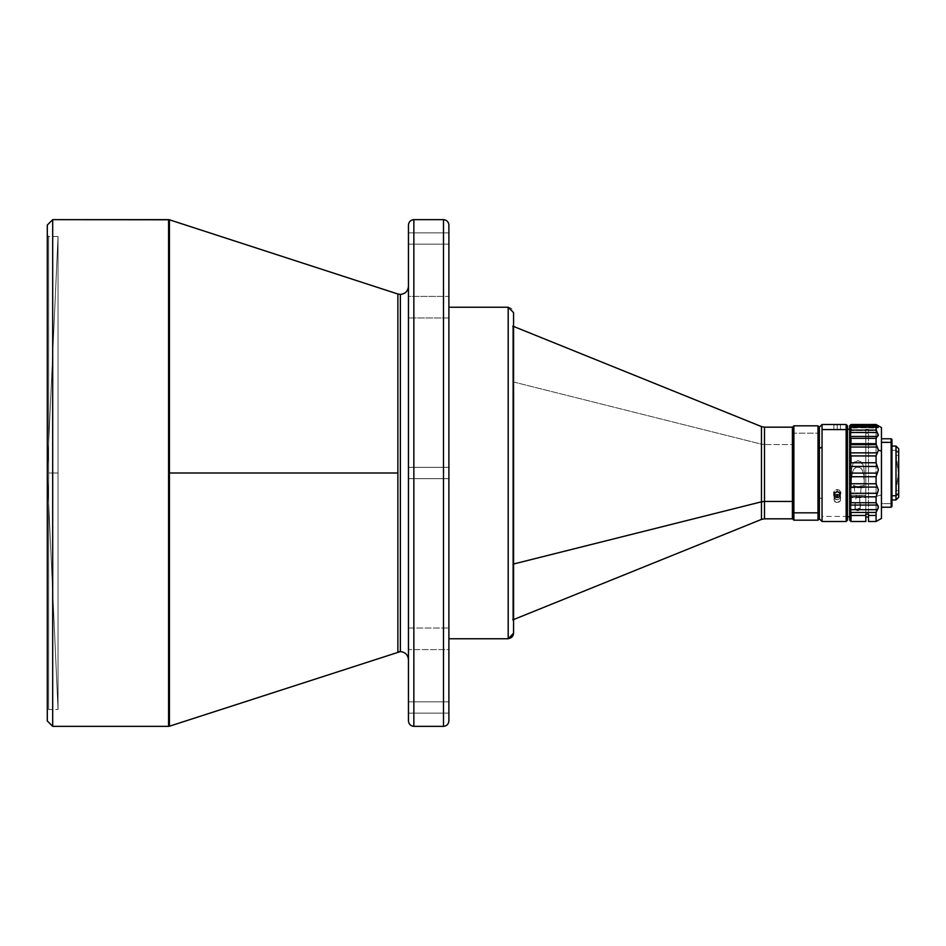 <?xml version="1.0" encoding="UTF-8"?>
<svg xmlns="http://www.w3.org/2000/svg" width="946" height="946" viewBox="0 0 946 946"><rect width="100%" height="100%" fill="white"/><g stroke="black" fill="none" stroke-linecap="round" stroke-linejoin="round"><path stroke-width="0.71" stroke-dasharray="4.73 3.55" d="M58.037 473L58.037 236.488L47.3 473L58.037 709.512L58.037 236.488L58.037 473L48.648 473L58.037 473L48.648 473L48.648 236.488L48.648 709.512L47.3 710.86L47.3 235.14L48.648 236.488L48.648 473L48.648 236.488L47.3 235.14L47.3 473L47.3 225.042L47.3 720.958L47.3 235.14L47.3 710.86L48.648 709.512L48.648 473L58.037 473L58.037 709.512L58.037 473L58.037 709.512L47.3 473L58.037 236.488L58.037 473M397.876 473L397.876 651.995L397.876 473L169.417 473L397.876 473L397.876 294.005L397.876 473M169.417 726.221L169.417 219.779L169.417 726.221M764.498 501.451L764.498 444.549L792.405 444.549L792.405 427.19L792.405 444.549L764.498 444.549L764.498 427.178L764.498 444.549L761.471 444.182L512.767 381.794L512.767 326.11L512.767 564.206L513.572 564.005L512.767 564.206L512.767 619.89L512.767 326.11L512.767 466.496L513.572 466.496L513.572 326.11L513.572 479.504L512.767 479.504L513.572 479.504L513.572 326.252L513.572 619.89L513.572 466.496L512.767 466.496L512.767 619.89L512.767 381.794L761.471 444.182L761.471 519.413M764.498 518.822L764.498 444.549L761.471 444.182L761.471 426.587L761.471 501.818M448.889 307.237L448.889 649.583L408.459 649.583L408.459 628.026L448.889 628.026L448.889 649.583L408.459 649.583L408.459 628.026L448.889 628.026L408.459 628.026L408.459 649.583L448.889 649.583L448.889 628.026L408.459 628.026L408.459 649.583L448.889 649.583L448.889 307.237L448.889 720.958L448.889 225.042L448.889 637.959L448.889 296.417L448.889 317.974L408.459 317.974L408.459 296.417L448.889 296.417L448.889 317.974L408.459 317.974L408.459 296.417L448.889 296.417L408.459 296.417L408.459 317.974L448.889 317.974L448.889 296.417L408.459 296.417L408.459 317.974L448.889 317.974L448.889 307.19M408.459 244.174L408.459 232.858L448.889 232.858L448.889 244.174L408.459 244.174L448.889 244.174L448.889 232.858L408.459 232.858L408.459 244.174M408.459 478.664L408.459 467.336L448.889 467.336L448.889 478.664L408.459 478.664L408.459 467.336L448.889 467.336L448.889 478.664L408.459 478.664L448.889 478.664L448.889 467.336L408.459 467.336L408.459 478.664L448.889 478.664L448.889 467.336L408.459 467.336L408.459 478.664L408.459 225.042L408.459 478.664M408.459 713.142L408.459 701.826L448.889 701.826L448.889 713.142L408.459 713.142L448.889 713.142L448.889 701.826L408.459 701.826L408.459 713.142M792.559 429.898L792.535 516.114L792.535 429.874M792.405 429.898L792.405 516.102L792.405 429.898M895.933 490.631L898.345 473L895.933 452.117L895.933 490.631L898.7 490.631L898.7 452.117L898.7 455.369L895.933 455.369L895.933 493.883L895.933 455.369L898.7 455.369L898.7 493.883L898.7 490.631L895.933 490.631M896.004 450.249L898.7 452.519L898.7 497.253L898.7 452.519L896.004 450.249L896.004 499.949L896.004 450.249L891.96 450.249L896.004 450.249L896.004 446.051L896.004 450.249M891.96 495.751L891.96 446.453L891.156 446.465L891.156 502.645L891.156 447.966L891.96 448.652L891.96 501.841L891.96 497.348L891.156 498.034L891.156 502.645L891.156 499.535L891.96 499.535L891.96 443.355L891.96 499.535L891.156 499.535L891.156 443.355L891.156 446.465L891.96 446.465L891.96 473.639L891.96 444.171L891.96 448.652L891.156 447.966L891.156 443.355L891.156 498.034L891.96 497.348L891.96 444.159L891.96 495.751M891.156 503.639L891.156 438.767L891.156 503.639L881.459 503.639L881.459 438.767L881.459 507.233L881.459 503.639L891.156 503.639L891.156 507.233L891.156 503.639L891.96 502.905L891.156 503.639M891.96 439.583L891.96 506.417M840.486 429.46L833.875 429.472L840.355 429.33M846.138 516.421L846.138 424.482L846.138 516.421L822.05 516.421L822.05 424.482L822.05 498.991L819.354 497.549L819.354 427.178L819.354 518.822L819.354 497.549L822.05 498.991L822.05 521.518L822.05 516.421L846.138 516.421L846.138 521.518L846.138 516.421L847.486 515.215L846.138 516.421M847.486 425.83L847.486 520.17M840.616 494.64L840.367 491.329L837.245 489.401L837.245 491.577L837.245 489.401L834.869 490.3L834.136 493.599M836.595 502.468L839.126 502.066L840.556 500.328L840.048 498.199L838.534 497.123L835.957 497.135L834.136 498.696L834.443 501.321L836.595 502.468M835.957 424.482L838.534 424.482M838.18 429.744L837.245 429.768L837.245 424.896L839.634 424.494M840.367 424.671L840.616 429.389M834.136 424.518L837.245 424.896L837.245 429.768L834.065 429.555L837.245 429.354L837.245 424.482L837.245 429.354L839.303 429.33L835.188 429.378L839.303 429.33M838.534 497.123L837.245 496.91L837.245 494.214L838.534 494.451L840.355 496.035L840.367 498.175L837.245 499.831L837.245 502.527L840.367 500.848L840.355 498.696L838.534 497.123M840.367 500.848L840.616 497.111L839.634 499.062L837.245 499.831L834.869 499.027L833.875 497.076L834.869 495.054L837.245 494.214L837.245 496.91L834.869 497.762L833.875 499.784L835.957 502.314L837.245 502.527L837.245 499.831L834.136 498.14L834.869 495.054L836.595 494.261L839.114 494.723L840.556 496.567L840.367 498.175M818.006 433.173L819.354 434.32L818.006 433.173L818.006 520.17L818.006 433.173L793.883 433.173L793.883 520.17L793.883 433.173L818.006 433.173L818.006 425.83L818.006 433.173M792.535 434.32L793.883 433.173L793.883 425.83L793.883 433.173L792.535 434.32L792.535 427.178L792.535 518.822L792.535 434.32M865.827 515.475L865.827 495.432L856.307 495.373A2.767 1.336 180 0 0 859.134 495.385L860.422 504.1L859.961 508.428A2.767 1.336 0 0 1 860.505 509.22A2.767 1.336 0 0 1 857.75 510.556L858.838 510.438L857.75 510.556L859.961 508.428L857.75 508.735L857.75 510.674L856.65 510.438L857.75 510.556A2.767 1.336 0 0 1 854.983 509.22A2.767 1.336 0 0 1 855.574 508.392L857.75 510.674L857.75 508.735L855.574 508.392L854.983 505.59L856.307 495.373L849.662 495.326L849.662 520.158L849.662 427.214L878.408 427.214L876.079 424.482L851.01 424.482L876.079 424.719L877.297 425.901L850.3 425.901L849.827 427.486L878.101 427.497L877.297 425.901L850.3 425.901L851.01 424.719L849.662 427.214L849.662 425.83L849.662 494.592L849.662 492.972L854.782 492.996L854.214 485.428A3.772 1.821 180 0 0 857.703 486.611A3.772 1.821 180 0 0 861.238 485.475L860.647 493.032A3.772 1.821 0 0 1 854.782 492.996L857.703 493.694L865.827 493.067L865.827 495.243L851.01 495.243L851.01 428.077L877.297 427.497L876.079 428.077L876.079 430.525L876.079 428.077L849.827 427.486M847.486 429.224L847.486 516.776L847.486 429.224M868.523 521.518L868.523 430.525L876.079 430.525L876.079 496.437L881.459 494.935L881.459 427.604L881.459 494.935L876.079 496.437L876.079 430.525L868.523 430.525L868.523 429.283L865.827 429.283L865.827 433.244L868.523 433.209L868.523 517.036L868.523 510.178L865.827 510.154L865.827 514.116M868.523 521.506L868.523 429.283L868.523 433.209L868.523 429.283L865.827 429.283L865.827 430.525L851.01 430.525L865.827 430.525L865.827 495.243L851.01 495.243L849.662 494.592L851.01 495.243L850.821 427.58M876.079 496.437L876.079 521.518L876.079 496.437M864.218 487.734L863.935 467.655L860.907 461.719L857.738 460.548L856.059 460.856L853.41 462.949L851.554 467.667L851.282 487.734L864.218 487.734L864.218 471.061L864.218 487.734L851.282 487.734L851.282 471.061L851.282 487.734L851.282 485.416L857.703 486.611L864.218 485.499L864.218 487.734M865.827 521.506L865.827 495.432L865.827 497.608L851.01 497.608L849.662 496.957L851.01 497.608L851.01 521.518L851.01 497.608L865.827 497.608L865.827 521.518M877.297 426.847L850.3 426.847L877.297 426.847M877.297 427.497L876.41 427.568M860.505 505.637L859.961 508.428L855.574 508.392L855.054 504.064L856.307 495.373L849.662 495.326L849.662 429.2L849.662 492.972L854.782 492.996L854.214 485.428L851.282 485.416L851.317 478.688L852.949 470.6L855.586 467.419L859.595 467.182L862.421 470.162L864.218 480.32L864.218 471.061L862.941 464.415L857.738 460.548L852.547 464.415L851.282 471.061L851.282 480.745L852.216 472.551L854.037 468.826L857.561 466.768L861.25 468.447L863.213 472.089L864.029 476.193L864.218 485.499L861.238 485.475L860.647 493.032L865.827 493.067L865.827 458.857L865.827 495.243L865.827 429.283L865.827 458.893L865.827 433.244L868.523 433.209L868.523 517.036L868.523 510.178L868.523 514.116L868.523 510.178L865.827 510.154L865.827 517.001L865.827 495.432L859.134 495.385L860.505 509.22M854.983 505.59L854.983 509.22M881.459 494.935L881.459 518.408L881.459 494.935M792.535 516.114L792.535 436.591L792.559 516.102M834.136 498.696L834.136 495.988M847.486 425.854L847.486 520.146M847.486 516.776L847.486 429.437L847.486 516.776M840.616 492.499L839.126 489.933L835.957 489.626L834.136 491.293L833.875 494.64M891.96 439.665L891.96 506.335M898.7 448.747L898.7 452.519L898.7 448.747M898.7 490.631L898.7 452.117L898.7 490.631M895.933 455.369L898.345 473L895.933 493.883L895.933 455.369M413.851 219.649L413.851 726.351L413.851 219.649M443.497 219.649L443.497 726.351L443.497 219.649M448.889 244.174L448.889 232.858L448.889 244.174M448.889 478.664L448.889 467.336L448.889 478.664M448.889 713.142L448.889 701.826L448.889 713.142M448.889 317.974L448.889 309.295L448.889 317.974M448.889 649.583L448.889 640.915L448.889 649.583M508.191 307.403L508.191 638.763L508.191 307.403C511.443 307.746 513.229 309.543 513.572 312.795L513.572 633.205L513.572 312.795C513.229 309.543 511.443 307.746 508.191 307.403L508.191 307.403M792.405 444.549L792.405 518.822L792.405 444.549M792.405 516.102L792.405 464.592L792.405 516.102M408.459 659.681L408.459 286.319L408.459 659.681M408.459 317.974L408.459 296.417L408.459 317.974M408.459 649.583L408.459 628.026L408.459 649.583M400.371 294.407L400.371 651.593L400.371 294.407M168.589 726.351L168.589 219.649L168.589 726.351M52.692 726.351L52.692 219.649L52.692 726.351M48.648 709.512L48.648 473L48.648 709.512L58.037 709.512M58.037 236.488L48.648 236.488M513.572 326.11L512.767 326.11L513.572 326.441M891.96 502.645L891.156 502.645L891.96 501.841M898.7 452.117L895.933 452.117M877.734 427.533L850.04 427.533M849.91 426.918L877.983 426.918M850.501 427.474L876.942 427.474M833.875 424.577L833.875 429.472M898.7 493.883L895.933 493.883M891.96 444.159L891.156 443.355L891.96 443.355M513.572 619.89L512.767 619.89L513.572 619.559"/><path stroke-width="1.42" d="M52.692 219.649L47.3 225.042L47.3 720.958L52.692 726.351L52.692 219.649L52.692 726.351L168.589 726.351L168.589 219.649L52.692 219.649L169.417 219.779L169.417 726.221L168.589 726.351L169.417 726.221L169.417 473L397.876 473L169.417 473L169.417 219.779L168.589 219.649L168.589 726.351L52.692 726.351L47.3 720.958L47.3 225.042L52.692 219.649M397.876 651.995L397.876 294.005L400.371 294.407C405.255 293.887 407.951 291.191 408.459 286.319C407.951 291.191 405.255 293.887 400.371 294.407L397.876 294.005L397.876 651.995L400.371 651.593C405.255 652.113 407.951 654.809 408.459 659.681C407.951 654.809 405.255 652.113 400.371 651.593L400.371 294.407L400.371 651.593L169.417 726.221M792.405 427.178L764.498 427.178L764.498 501.451L792.405 501.451L792.405 427.178L792.405 501.451L764.498 501.451L764.498 518.822L792.405 518.822L792.405 501.451L792.405 518.81M512.767 619.89L761.471 519.413L761.471 501.818L513.572 564.005L761.471 501.818L761.471 426.587L512.767 326.11M508.191 638.763L508.191 307.237L448.889 307.237L508.191 307.237L508.191 638.763L448.889 638.763L508.191 638.763L513.572 633.205C513.229 636.457 511.443 638.254 508.191 638.597C511.443 638.254 513.229 636.457 513.572 633.205L513.572 312.629L508.191 307.237M413.851 726.351L443.497 726.351L443.497 219.649L413.851 219.649L413.851 726.351C410.599 726.008 408.802 724.21 408.459 720.958C408.802 724.21 410.599 726.008 413.851 726.351L413.851 219.649C410.599 219.992 408.802 221.79 408.459 225.042C408.802 221.79 410.599 219.992 413.851 219.649L443.497 219.649C446.749 219.992 448.546 221.79 448.889 225.042C448.546 221.79 446.749 219.992 443.497 219.649L443.497 726.351L413.851 726.351M896.004 495.751L896.004 499.949L896.004 495.751L891.96 495.751L896.004 495.751L896.004 446.051L896.004 495.751L898.7 493.481L896.004 495.751M898.7 497.253L898.7 448.747L898.7 497.253L896.004 499.949L891.96 499.949M881.459 507.233L891.156 507.233L891.96 506.417L891.96 443.095L891.156 442.361L891.156 507.233L891.156 442.361L881.459 442.361L891.156 442.361L891.96 443.095L891.96 439.583L891.156 438.767L891.156 442.361L891.156 438.767L881.459 438.767M835.649 424.482L822.05 424.482L819.354 427.178L818.006 425.83L818.006 512.827L818.006 425.83L793.883 425.83L792.535 427.178L792.535 511.68L793.883 512.827L793.883 425.83L793.883 512.827L818.006 512.827L793.883 512.827L792.535 511.68L792.535 518.822L793.883 520.17L793.883 512.827L793.883 520.17L818.006 520.17L818.006 512.827L818.006 520.17L819.354 518.822L822.05 521.518L846.138 521.518L847.486 520.17L847.486 430.785L846.138 429.579L846.138 521.518L846.138 429.579L822.05 429.579L822.05 521.518L822.05 447.009L819.354 448.451L819.354 511.68L818.006 512.827L819.354 511.68L819.354 518.822L819.354 427.178L819.354 448.451L822.05 447.009L822.05 424.482L822.05 429.579L846.138 429.579L847.486 430.785L847.486 425.83L846.138 424.482L846.138 429.579L846.138 424.482L838.854 424.482M833.875 492.452L834.869 494.569L837.245 495.432L837.245 497.608L834.136 495.787L834.136 493.481L837.245 491.577L840.048 492.949L840.048 496.307L837.245 497.608L834.443 496.307L834.443 492.949L837.245 491.577L840.367 493.481L839.634 496.745L837.245 497.608L837.245 495.432L839.634 494.592L840.616 492.499M839.114 424.482L833.875 424.577M838.534 424.482L835.377 424.482M849.662 429.2L847.486 429.224L849.662 429.2M847.486 516.776L849.662 516.8L847.486 516.776M865.827 517.001L868.523 517.036L865.827 517.001M850.821 426.823L851.01 430.087L876.079 430.087L876.079 427.237L849.662 426.717L851.01 424.541L850.3 425.558L877.297 425.558L876.079 424.541L851.01 424.482L876.079 424.482L878.408 426.717L876.079 427.237L876.41 431.199L878.408 434.9L877.297 436.437L850.3 436.437L849.662 434.9L849.662 520.17L851.01 521.518L865.827 521.518L865.827 514.116L865.827 515.475L851.01 515.475L851.01 521.518L851.01 512.448L876.079 512.448L877.297 509.681L850.3 509.681L849.662 506.997L850.3 505.058L877.297 505.058L876.079 502.74L876.079 496.827L877.297 493.292L850.3 493.292L849.662 489.993L850.3 487.072L877.297 487.072L876.079 483.761L876.079 476.725L877.297 473.095L850.3 473.095L849.662 469.807L850.3 466.437L877.297 466.437L876.079 462.76L876.079 455.937L877.297 452.874L850.3 452.874L849.662 450.213L850.3 447.044L877.297 447.044L878.408 450.213L881.459 451.065L881.459 427.592L881.459 451.065L878.408 450.213L877.297 452.874L850.3 452.874L851.01 455.937L876.079 455.937L851.01 455.937L851.01 462.76L876.079 462.76L851.01 462.76L850.3 466.437L877.297 466.437L878.408 469.807L877.297 473.095L850.3 473.095L851.01 476.725L876.079 476.725L851.01 476.725L851.01 483.761L876.079 483.761L851.01 483.761L850.3 487.072L877.297 487.072L878.408 489.993L877.297 493.292L850.3 493.292L851.01 496.827L876.079 496.827L851.01 496.827L851.01 502.74L876.079 502.74L851.01 502.74L850.3 505.058L877.297 505.058L878.408 506.997L878.101 508.321L877.297 509.681L850.3 509.681L851.01 512.448L849.662 506.997L851.01 502.74L851.01 496.827L849.662 489.993L851.01 483.761L851.01 476.725L849.662 469.807L851.01 462.76L851.01 455.937L849.662 450.213L850.3 447.044L877.297 447.044L876.197 444.655L878.408 450.213L876.079 455.937L876.079 462.76L878.408 469.807L876.079 476.725L876.079 483.761L878.408 489.993L876.079 496.827L876.079 502.74L878.101 505.874L878.101 508.321L876.079 512.448L851.01 512.448L851.01 515.475L865.827 515.475L865.827 514.116L868.523 514.116L868.523 521.518L876.079 521.518L876.079 515.475L868.523 515.475L876.079 515.475L876.079 512.448L876.079 521.518L881.459 518.408L881.459 451.065L881.459 518.396M876.079 443.674L876.197 444.655L850.939 444.655L850.3 447.044L850.939 444.655L876.197 444.655L876.079 438.341L876.079 443.674L851.01 443.674L876.079 443.674M876.41 437.158L876.079 438.341L851.01 438.341L850.939 444.655L851.01 438.341L876.079 438.341L877.297 436.437L876.41 437.158M876.41 427.568L878.101 427.497M881.459 427.592L876.079 424.482L851.01 424.482L849.662 425.83L849.662 434.9L850.821 431.151L850.3 432.499L877.297 432.499L876.079 430.087L851.01 430.087L850.821 431.151L851.01 427.237L876.41 426.823M849.827 426.918L850.3 425.558L877.297 425.558L878.101 426.918M878.101 435.822L877.297 436.437L850.3 436.437L851.01 438.341L849.662 434.9L850.3 432.499L877.297 432.499L878.101 435.822M849.662 425.842L849.662 506.855M849.662 506.997L849.662 520.158M865.827 514.116L868.523 514.116L868.523 521.506M865.827 521.506L865.827 515.475M792.535 427.19L792.535 518.81M835.957 424.482L834.869 424.494M834.136 495.787L833.875 494.64M847.486 520.146L847.486 425.854M833.946 493.043L834.869 494.569L837.245 495.432L839.634 494.592L840.556 493.079M891.96 506.335L891.96 439.665M408.459 225.042L408.459 720.958L408.459 225.042M448.889 720.958C448.546 724.21 446.749 726.008 443.497 726.351C446.749 726.008 448.546 724.21 448.889 720.958L448.889 225.042L448.889 720.958M513.572 633.205L513.572 312.795M764.498 444.549L764.498 518.822L761.471 519.413L761.471 501.818L764.498 501.451L761.471 501.818L761.471 444.182M876.741 426.788L850.62 426.788M891.96 446.051L896.004 446.051L898.7 448.747M764.498 427.178L761.471 426.587M169.417 219.779L397.876 294.005"/></g></svg>

